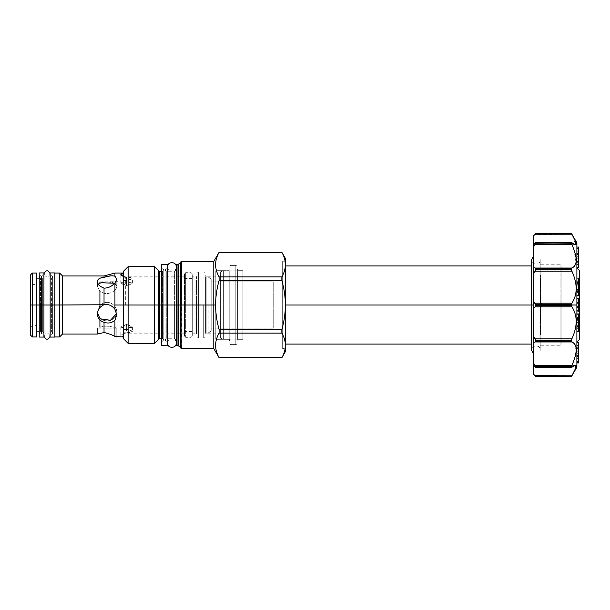 <?xml version="1.0" encoding="UTF-8"?>
<svg xmlns="http://www.w3.org/2000/svg" width="610" height="610" viewBox="0 0 610 610"><rect width="100%" height="100%" fill="white"/><g stroke="black" fill="none" stroke-linecap="round" stroke-linejoin="round"><path stroke-width="0.46" stroke-dasharray="3.05 2.29" d="M195.886 305L198.372 305L198.372 337.955L198.372 272.045L198.372 337.955L198.372 305L197.129 305L198.372 305L198.372 272.045L198.372 305L195.886 305L198.372 305L195.886 305L196.504 305L196.504 333.167L197.129 273.288L197.129 336.712L197.129 273.288L197.129 305L196.504 305L196.504 276.833L196.504 305L197.129 305L196.504 305L196.504 276.833L196.504 333.167L196.504 305L195.886 305M203.717 305L206.203 305L203.717 305L206.203 305L203.717 305L204.96 305L204.96 336.712L204.96 273.288L204.96 336.712L204.96 305L203.717 305L204.96 305L204.96 273.288L204.96 305L203.717 305L203.717 337.955L203.717 305M192.28 305L192.28 332.976L192.28 277.024L192.28 332.976L192.28 278.45L192.28 331.55L192.28 305L192.28 331.55L192.28 305L191.037 305L192.28 305L191.037 305L192.28 305L191.037 305L191.037 272.67L191.037 337.33L191.037 272.67L191.037 305L192.28 305L192.28 273.913L192.28 336.087L192.28 276.833L192.28 336.087L192.28 305L191.037 305L192.28 305L192.28 273.913L192.28 305M208.162 305L208.162 332.976L208.162 305M285.663 351.131L285.663 305L285.244 305L285.663 305L285.663 261.233L283.055 261.233A1.243 1.243 0 0 0 282.659 261.293L282.659 348.706L282.659 305L285.244 305L285.244 344.048L285.244 265.952L285.244 305L285.244 265.952L285.244 305L285.663 305L282.659 305L282.659 261.293L282.659 305L285.663 305L285.244 305L285.663 305L285.663 348.767L283.055 348.767L283.055 261.233L283.055 348.767A1.243 1.243 180 0 1 282.659 348.706L282.659 305L285.244 305L285.244 344.048L285.244 305L285.663 305L220.378 305L285.663 305L220.378 305L220.378 274.973L220.378 338.138L220.378 305L223.634 305L220.378 305L220.378 271.862L220.378 305L242.887 305L242.887 339.198L242.887 270.802L242.887 305L223.634 305L242.887 305L242.887 270.802L242.887 305L223.634 305L223.634 339.198L223.634 270.802L223.634 339.198L223.634 270.802L223.634 305L220.378 305L220.378 274.973L220.378 338.138L220.378 271.862L220.378 305L285.373 305C285.35 313.029 284.176 321.234 281.858 329.606L281.858 333.083L219.104 333.083L281.858 333.083C286.532 341.28 286.532 349.484 281.858 357.689L219.104 357.689L281.858 357.689C286.532 349.484 286.532 341.28 281.858 333.083L281.858 329.606L219.104 329.606L281.858 329.606C284.176 321.234 285.35 313.029 285.373 305C285.35 296.971 284.176 288.766 281.858 280.394L219.104 280.394C216.786 288.766 215.612 296.971 215.582 305C215.612 313.029 216.786 321.234 219.104 329.606L219.104 333.083C214.43 341.28 214.43 349.484 219.104 357.689L219.104 357.689C214.43 349.484 214.43 341.28 219.104 333.083L219.104 329.606C216.786 321.234 215.612 313.029 215.582 305L213.79 305L213.79 348.523L213.79 305L211.182 305L211.182 331.238L211.182 278.762L211.182 331.238L211.182 278.762L211.182 305L213.79 305L213.79 261.476L213.79 305L215.582 305C215.612 296.971 216.786 288.766 219.104 280.394L219.104 276.917C214.43 268.72 214.43 260.516 219.104 252.311L281.858 252.311C286.532 260.516 286.532 268.72 281.858 276.917C286.532 268.72 286.532 260.516 281.858 252.311L219.104 252.311C214.43 260.516 214.43 268.72 219.104 276.917L281.858 276.917L281.858 280.394L281.858 276.917L219.104 276.917L219.104 280.394L281.858 280.394C284.176 288.766 285.35 296.971 285.373 305L285.663 258.869M211.182 328.127L211.182 281.873L211.182 328.127L273.227 328.127L273.227 281.873L273.227 328.127L273.227 281.873L273.227 328.127L211.182 328.127L211.182 281.873L273.227 281.873L211.182 281.873L273.227 281.873L211.182 281.873L211.182 328.127L273.227 328.127L211.182 328.127M30.5 335.096L30.5 274.904M54.869 272.922L54.869 337.078M59.597 305L59.597 336.956L59.597 305M62.517 305L62.517 334.036L62.517 305M114.932 336.445L114.932 320.159L116.8 314.874L116.8 312.206C116.792 309.575 115.725 307.173 113.59 305C115.725 307.173 116.792 309.575 116.8 312.206L116.693 313.532L116.8 312.206C117.158 319.579 106.643 323.346 100.879 318.908L99.697 317.84L99.697 327.265L99.697 317.84L99.697 327.265L97.402 328.127L97.402 334.036L97.402 328.127L97.402 334.036L104.028 332.541L104.028 322.263C108.183 323.719 111.821 323.018 114.932 320.159L116.8 314.874L114.932 309.278C111.843 305.351 108.206 303.849 104.028 304.764L99.697 305L103.418 305C99.56 306.99 97.554 309.979 97.402 313.975C97.608 318.107 99.819 320.868 104.028 322.263L104.028 332.541L97.402 334.036L97.402 328.127L100.879 327.097L100.879 318.908L100.879 327.097C106.643 324.589 117.158 328.066 116.8 328.317C117.158 328.066 106.643 324.589 100.879 327.097C106.643 324.589 117.158 328.066 116.8 328.317C117.158 328.066 106.643 324.589 100.879 327.097L97.402 328.127L117.921 328.127L117.921 281.873L117.921 328.127L117.921 281.873L117.921 328.127L97.402 328.127L99.697 327.265L99.697 317.84L97.402 312.145L99.697 305.915L97.447 313.052L99.697 305.915L100.879 304.748C105.164 301.439 109.403 301.523 113.59 305C115.725 307.173 116.792 309.575 116.8 312.206C117.158 319.579 106.643 323.346 100.879 318.908L99.697 317.84L97.402 312.145L97.402 313.975C97.608 318.107 99.819 320.868 104.028 322.263C108.183 323.719 111.821 323.018 114.932 320.159L114.932 336.445L114.306 336.118L116.8 336.956L116.8 328.317L117.921 328.317L117.921 305L117.921 328.317M123.51 273.044L123.51 336.545C119.987 335.988 119.987 334.981 123.51 333.533L123.51 276.094L123.51 277.291L126.621 277.176L126.621 281.911L120.841 283.002L126.621 285.488L132.4 283.002L126.621 281.911C119.171 282.346 119.171 283.536 126.621 285.488C134.07 283.536 134.07 282.346 126.621 281.911L126.621 277.176L132.4 278.389L126.621 280.752L126.621 285.488L126.621 280.752L123.51 280.303L123.51 305L123.51 277.291L126.621 277.176C134.078 277.741 134.078 278.938 126.621 280.752L123.51 280.303L123.51 305L123.51 276.467L123.51 336.956L123.51 273.044L123.51 333.533L120.841 335.393L123.51 336.956M115.892 336.697L115.328 336.545M114.932 276.2L114.932 273.044L114.932 276.2L116.8 279.144L116.8 286.136C117.158 290.94 106.643 296.75 100.879 291.504L99.697 290.673L99.697 305.915L99.697 290.673L100.879 291.504L100.879 304.748L99.697 305.915L97.402 312.145L97.402 313.975C97.554 309.979 99.56 306.99 103.418 305L104.028 304.764L104.028 288.126C99.811 286.509 97.608 284.306 97.402 281.507C97.608 284.306 99.811 286.509 104.028 288.126C108.183 288.156 111.821 286.425 114.932 282.926L114.932 305L114.932 282.926L116.8 279.144L116.8 286.136C117.158 281.736 106.643 281.553 100.879 282.75L100.879 281.683L100.879 282.75L99.697 283.307L99.697 281.873L99.697 283.307L97.402 286.288L99.697 290.673L99.697 305.915L99.697 290.673L97.402 286.288L97.402 281.507L97.402 286.288L98.317 284.168L97.402 286.288L97.402 281.507L97.402 286.288L97.402 281.507L97.402 286.288L99.697 290.673L100.879 291.504C106.643 296.75 117.158 290.94 116.8 286.136C117.158 290.94 106.643 296.75 100.879 291.504L99.697 290.673L97.402 286.288L97.402 281.507L98.141 279.51L97.402 281.507L97.402 286.288L99.697 283.307L99.697 281.873L99.697 283.307L100.879 282.75L100.879 281.683L100.879 282.75C106.643 281.553 117.158 281.736 116.8 286.136C117.158 290.94 106.643 296.75 100.879 291.504L100.879 304.748L99.697 305.915L100.879 304.748L100.879 291.504L100.879 304.748C105.164 301.439 109.403 301.523 113.59 305L117.921 305L117.921 281.683L117.921 328.317L117.921 305L113.59 305L114.932 305L114.932 309.278L116.8 314.874L116.8 312.206C116.792 309.575 115.725 307.173 113.59 305C109.403 301.523 105.164 301.439 100.879 304.748C105.164 301.439 109.403 301.523 113.59 305L114.932 305L114.932 309.278C111.843 305.351 108.206 303.849 104.028 304.764L104.028 288.126C108.183 288.156 111.821 286.425 114.932 282.926L116.762 278.648M103.456 277.382L104.028 277.314L104.028 275.964L104.028 277.314L103.448 277.382M102.732 277.489L101.557 277.733L102.732 277.489M100.551 278.03L99.59 278.427L100.551 278.03M98.812 278.907L98.157 279.494L98.812 278.907M116.746 278.556L115.496 276.597M39.208 331.863L40.451 331.863L40.451 305L39.208 305L40.451 305L40.451 331.863L40.451 305L39.208 305L39.208 278.137L40.451 278.137L40.451 305L39.208 305L39.208 333.106C40.725 334.532 41.556 334.532 41.694 333.106C38.987 337.315 38.987 328.889 41.694 333.106L41.694 276.894L41.694 333.106L40.451 331.863L40.451 278.137L40.451 305L39.208 305L39.208 333.106L39.208 276.894L39.208 337.078M36.47 273.044L36.47 331.863M185.684 305L184.441 305L185.684 305L184.441 305L185.684 305L184.441 305L184.441 336.087L184.441 273.913L184.441 336.087L184.441 273.913L184.441 305L185.684 305L185.684 272.67L185.684 337.33L185.684 305L185.684 337.33L185.684 305L184.441 305L185.684 305L185.684 272.67L185.684 305M184.197 305L184.197 332.976L184.197 305M116.8 286.136L114.68 283.223L116.8 286.136L116.8 279.144L116.8 286.136M116.8 328.317L116.8 336.956L116.8 328.317L116.8 336.956L116.327 336.819M112.911 335.439L111.256 334.707L112.911 335.439M109.869 334.158L108.679 333.731L109.869 334.158M114.245 275.994L112.835 275.804L114.245 275.994M112.011 275.789L110.822 275.85L112.011 275.789M30.5 305L32.368 305L30.5 305L30.5 327.257L30.5 305L32.368 305L30.5 305L32.368 305L32.368 273.044L32.368 336.956L32.368 305L30.5 305L30.5 282.743L32.368 284.603L36.714 284.603L36.714 325.397L36.714 284.603M123.51 338.763L123.51 305L123.51 329.697L126.621 329.248L126.621 324.512L126.621 329.248C134.078 331.062 134.078 332.259 126.621 332.824L126.621 328.088L120.841 326.998L126.621 324.512L132.4 326.998L126.621 328.088L126.621 332.824L123.51 332.709L126.621 332.824L132.4 331.611L126.621 329.248L123.51 329.697L123.51 333.906L123.51 305L123.51 334.219L123.51 271.236M181.208 261.476L181.208 348.523L181.475 262.117C180.903 261.545 180.903 261.545 181.475 262.117C180.903 261.545 180.903 261.545 181.475 262.117C180.903 261.545 180.903 261.545 181.475 262.117L180.834 261.85L180.834 348.15L181.475 347.883C180.903 348.455 180.903 348.455 181.475 347.883C180.903 348.455 180.903 348.455 181.475 347.883L180.834 348.15L180.834 261.85L181.475 262.117M285.663 348.767L283.055 348.767L285.663 348.767L285.663 261.233L285.663 348.767L285.663 261.233L285.663 348.767L283.055 348.767A1.243 1.243 180 0 1 282.659 348.706C284.496 348.478 285.495 347.441 285.663 345.595L285.663 305L285.663 345.595L285.244 344.048L285.663 344.048M123.51 276.094L123.51 279.106L123.51 276.094M128.115 305L128.115 266.639L128.115 305M154.475 305L154.475 266.639L154.475 305M158.6 270.764L158.6 339.236L158.6 305L159.744 305L159.744 338.763L159.744 305L158.6 305L159.744 305L158.6 305L159.744 305L159.744 271.236L159.744 305L158.6 305L159.744 305L158.6 305L159.744 305L158.6 305L158.6 270.764M161.314 269.994L161.314 340.006L161.314 269.994L161.314 340.006L161.314 269.994L161.314 340.006L161.314 269.994L161.314 340.006L161.314 305L162.557 305L162.557 271.236L162.557 338.763L162.557 305L162.557 338.763L162.557 305L161.314 305L162.557 305L161.314 305L162.557 305L162.557 271.236L162.557 305L161.314 305L162.557 305L161.314 305L161.314 271.236L162.557 271.236L163.8 269.994C161.101 265.785 161.101 274.21 163.8 269.994L163.8 340.006L163.8 269.994C162.969 268.392 162.146 268.392 161.314 269.994L161.314 340.006C162.839 341.432 163.671 341.432 163.8 340.006C161.101 344.215 161.101 335.79 163.8 340.006L163.8 269.994L163.8 340.006L162.557 338.763L161.314 338.763M176.237 276.833L176.237 305L174.62 305L176.237 305L174.62 305L176.237 305L176.237 266.89L176.237 343.11L176.237 305L176.237 343.11L176.237 305L176.237 343.11L176.237 305L176.237 343.11L176.237 305L174.62 305L174.62 338.763L174.62 271.236L174.62 305L176.237 305L176.237 340.38L176.237 269.62L176.237 305L174.62 305L176.237 305L174.62 305L174.62 338.763L174.62 305L176.237 305L174.62 305L176.237 305L174.62 305L174.62 271.236L174.62 305L176.237 305L176.237 269.62L176.237 333.167M176.237 345.664L176.237 264.336M177.975 264.336L178.288 345.748L177.975 264.336M180.529 262.963L180.529 347.037L180.529 305L181.582 305L180.529 305L181.582 305L180.529 305L181.582 305L180.529 305L181.582 305L180.529 305L180.529 262.963M180.834 305L180.834 348.15L180.834 305M125.347 305L125.347 276.833L125.347 305M167.529 345.473L167.529 305L165.043 305L167.529 305L165.043 305L167.529 305L167.529 269.994L167.529 340.006L167.529 269.994L167.529 340.006L167.529 305L165.043 305L167.529 305L165.043 305L167.529 305L167.529 343.11L167.529 269.994C166.011 268.568 165.18 268.568 165.043 269.994C167.75 274.21 167.75 265.785 165.043 269.994L165.043 340.006L165.043 269.994L166.286 271.236L166.286 338.763L166.286 271.236L166.286 305L167.529 305L167.529 338.763M205.585 305L205.585 333.167L205.585 305L204.96 305L205.585 305L205.585 276.833L205.585 305L204.96 305L205.585 305L205.585 276.833L205.585 305L206.203 305L205.585 305L205.585 333.167L205.585 305L206.203 305L205.585 305M215.78 276.833L205.585 276.833L206.203 276.216L206.203 333.784L206.203 276.216L204.96 276.216L204.96 333.784L206.203 333.784L206.203 276.216L206.203 333.784L205.585 333.167L215.78 333.167L215.78 276.833L215.78 333.167M192.28 333.167L196.504 333.167L195.886 333.784L195.886 276.216L195.886 333.784L197.129 333.784L197.129 276.216L195.886 276.216L195.886 333.784L195.886 276.216L197.129 276.216L197.129 333.784L197.129 276.216L195.886 276.216L196.504 276.833L192.28 276.833M215.78 270.68L215.78 339.32L229.208 339.32L229.208 270.68L229.208 339.32L229.208 270.68L229.208 339.32L215.78 339.32L229.208 339.32L215.78 339.32L215.78 270.68L215.78 339.32L215.78 270.68L229.208 270.68L215.78 270.68M229.833 266.639L229.833 343.361L229.833 266.639A1.243 1.243 0 0 1 231.076 265.396L235.803 265.396L235.803 344.604L235.803 265.396L235.803 344.604L235.803 265.396L231.076 265.396L235.803 265.396L231.076 265.396L231.076 344.604L235.803 344.604L231.076 344.604L231.076 265.396L231.076 344.604L235.803 344.604L231.076 344.604L231.076 265.396A1.243 1.243 0 0 0 229.833 266.639M229.833 339.945L229.833 270.055L229.833 339.945A0.625 0.625 0 0 0 229.208 339.32A0.625 0.625 0 0 1 229.833 339.945L229.833 270.055A0.625 0.625 0 0 1 229.208 270.68A0.625 0.625 0 0 0 229.833 270.055L228.59 270.055L229.833 270.055L228.59 270.055L229.833 270.055L229.833 339.945L228.59 339.945L229.833 339.945C229.863 339.297 229.452 339.297 228.59 339.945C229.459 340.586 229.871 340.586 229.833 339.945M237.046 343.361L237.046 266.639A1.243 1.243 0 0 0 235.803 265.396A1.243 1.243 0 0 1 237.046 266.639L237.046 343.361A1.243 1.243 0 0 1 235.803 344.604A1.243 1.243 0 0 0 237.046 343.361M237.046 270.055L237.046 339.945L237.046 270.055A0.625 0.625 0 0 0 237.664 270.68L237.664 339.32L242.887 339.32L242.887 270.68L242.887 339.32L242.887 270.68L242.887 339.32L237.664 339.32L237.664 270.68L242.887 270.68L237.664 270.68L242.887 270.68L237.664 270.68L237.664 339.32L242.887 339.32L237.664 339.32A0.625 0.625 180 0 0 237.046 339.945L238.289 339.945L237.046 339.945A0.625 0.625 180 0 1 237.664 339.32L237.664 270.68A0.625 0.625 0 0 1 237.046 270.055L237.046 339.945L237.046 270.055C237.038 269.391 237.45 269.391 238.289 270.055C237.473 270.741 237.054 270.741 237.046 270.055L238.289 270.055L237.046 270.055M285.663 261.233L283.055 261.233A1.243 1.243 0 0 0 282.659 261.293C284.496 261.522 285.495 262.559 285.663 264.404L285.663 305L285.663 264.404L285.244 265.952L285.663 265.952M231.076 344.604A1.243 1.243 0 0 1 229.833 343.361A1.243 1.243 0 0 0 231.076 344.604M579.5 339.572L579.5 270.428M576.892 242.826L576.892 342.179L576.892 242.826L576.892 305L579.5 305L576.892 305L578.753 305L576.892 305L576.892 267.82L576.892 342.179M533.369 305L540.452 305L540.452 335.027L540.452 274.973L540.452 305L540.452 274.973L540.452 305L533.369 305L540.452 305L533.369 305L533.369 353.647L533.369 256.352L533.369 305L540.208 305L540.208 264.214L540.208 350.384L540.208 259.616L540.208 350.384L540.208 259.616L540.208 305L533.369 305L533.369 353.647L533.369 305L540.208 305L540.117 350.963L540.208 305L533.369 305L533.369 256.352L533.369 305L561.108 305L561.108 265.952L561.108 305L560.102 305L560.102 264.214L560.102 305L540.208 305L540.117 350.963L540.117 259.036L540.208 350.079C540.475 343.621 530.288 345.702 531.501 350.071L531.501 259.929C530.288 264.298 540.475 266.379 540.208 259.921L540.117 305L560.102 305L560.102 264.214L560.102 345.786L560.102 305L540.208 305L560.102 305L560.102 345.786L560.102 305L561.108 305L561.108 344.048L561.108 305L560.102 305L561.108 305L561.108 265.952L561.108 344.048L561.108 305L533.369 305M540.452 302.08L540.452 307.92L540.452 302.08L540.452 307.92L540.452 302.08L542.145 305L540.452 307.92L542.145 305L540.452 302.08M576.892 342.53L576.892 362.935L576.892 347.868L576.892 362.935L576.892 347.982L578.753 347.982L578.753 361.166L578.753 342.53L578.753 344.017L576.892 344.017L576.892 342.53L576.892 361.166L576.892 344.017L578.753 344.017L578.753 355.256L576.892 355.256L578.753 355.256L578.753 356.858L576.892 356.858L578.753 356.858L578.753 345.649L576.892 345.649L578.753 345.649L578.753 347.105L576.892 347.105L576.892 345.649L576.892 356.858L576.892 342.53L576.892 361.166L576.892 347.105L578.753 347.105L578.753 361.166L578.753 347.868L576.892 347.868L578.753 347.868L576.892 347.982L576.892 362.858L576.892 350.956L578.753 350.956L578.753 362.897L578.753 350.994L576.892 350.994L578.753 350.956L578.753 362.858L578.753 350.956L576.892 350.956L576.892 362.935M578.753 317.391L578.753 325.687L576.892 325.687L576.892 313.937L576.892 331.794L576.892 328.706L578.753 328.706L578.753 313.937L578.753 326.419L576.892 326.419L578.753 326.419L578.753 327.501L576.892 327.501L578.753 327.501L578.753 319.121L576.892 319.121L578.753 319.121L578.753 320.326L576.892 320.326L578.753 320.326L578.753 331.794L578.753 328.706L576.892 328.706L576.892 313.937L576.892 325.687L578.753 325.687L578.753 326.525L578.753 318.229M576.892 310.696L576.892 298.244L576.892 310.833L576.892 298.381L578.753 298.244L578.753 310.833L578.753 298.381L576.892 298.244L576.892 306.731L578.753 306.731L576.892 306.601L576.892 310.696M576.892 289.819L576.892 278.091L576.892 295.309L576.892 291.458L578.753 291.458L578.753 278.091L578.753 283.597L576.892 283.597L578.753 283.597L578.753 287.394L576.892 287.394L578.753 287.394L578.753 283.025L576.892 283.025L578.753 283.025L578.753 287.127L576.892 287.127L578.753 287.127L578.753 295.309L578.753 291.458L576.892 291.458L576.892 278.091L576.892 289.819M576.892 253.264L576.892 267.409L576.892 248.522L576.892 261.4L576.892 258.221L576.892 261.377L576.892 258.221L578.753 258.221L578.753 261.4L578.753 258.221L578.753 261.377L578.753 258.221L576.892 258.221L576.892 261.377L578.753 261.377L576.892 261.377L576.892 267.409L576.892 262.666L578.753 262.666L578.753 247.065L576.892 247.103L576.892 262.132L576.892 247.103L578.753 247.103L578.753 259.006L576.892 259.006L578.753 259.044L576.892 259.044L578.753 259.044L578.753 247.141L576.892 247.141L578.753 247.141L576.892 247.18L578.753 247.18L578.753 262.132L576.892 262.132L578.753 262.132L576.892 262.132L576.892 247.065L576.892 262.018L578.753 262.018L578.753 248.522L578.753 251.366L576.892 251.366L578.753 251.366L578.753 254.523L576.892 254.523L578.753 254.523L578.753 256.734L576.892 256.734L578.753 256.734L578.753 253.585L576.892 253.585L578.753 253.585L578.753 267.409L578.753 262.666L576.892 262.666L576.892 253.264M576.892 248.834L576.892 267.47L576.892 248.834L578.753 248.834L578.753 267.409L578.753 265.983L576.892 265.983L578.753 265.983L578.753 254.744L576.892 254.744L578.753 254.744L578.753 253.142L576.892 253.142L578.753 253.142L578.753 264.351L576.892 264.351L578.753 264.351L578.753 262.895L576.892 262.895L576.892 253.142L576.892 267.47L576.892 253.363L578.753 253.363L578.753 248.834L578.753 262.895L576.892 262.895L576.892 248.834L578.753 248.834L578.753 267.47L578.753 253.363L576.892 253.363L576.892 248.834M576.892 278.206L576.892 296.063L576.892 278.206L578.753 278.206L578.753 296.063L578.753 278.206L578.753 296.063L578.753 278.206L576.892 278.206L576.892 281.294L578.753 281.294L576.892 281.294L576.892 289.674L578.753 289.674L576.892 289.674L576.892 290.878L578.753 290.878L576.892 290.878L576.892 282.499L578.753 282.499L576.892 282.499L576.892 283.581L578.753 283.581L576.892 283.581L576.892 296.063L578.753 296.063L576.892 296.063L576.892 292.609L578.753 292.609L576.892 292.609L576.892 284.313L578.753 284.313L576.892 284.313L576.892 283.475L578.753 283.475L576.892 283.475L576.892 291.771L578.753 291.771L576.892 291.771L576.892 290.688L578.753 290.688L576.892 290.688L576.892 278.206M576.892 299.304L576.892 311.756L576.892 299.304L578.753 299.167L578.753 311.756L578.753 299.167L578.753 311.756L578.753 299.304L576.892 299.304L578.753 299.167L576.892 299.167L576.892 311.618L578.753 311.618L576.892 311.756L578.753 311.756L576.892 311.756L576.892 307.562L578.753 307.562L576.892 307.562L578.753 307.455L576.892 307.455L576.892 303.269L578.753 303.269L576.892 303.399L578.753 303.399L576.892 303.399L576.892 299.304M576.892 320.181L576.892 331.909L576.892 320.181L578.753 320.181L578.753 314.691L578.753 331.909L578.753 314.691L578.753 331.909L578.753 320.181L576.892 320.181L576.892 314.691L578.753 314.691L576.892 314.691L576.892 318.542L578.753 318.542L576.892 318.542L576.892 322.873L578.753 322.873L576.892 322.873L576.892 326.975L578.753 326.975L576.892 326.975L576.892 322.606L578.753 322.606L576.892 322.606L576.892 326.403L578.753 326.403L576.892 326.403L576.892 331.909L578.753 331.909L576.892 331.909L576.892 320.181M576.892 356.736L576.892 342.591L576.892 361.478L576.892 356.736L578.753 356.736L578.753 342.591L578.753 361.478L578.753 342.591L578.753 361.478L578.753 356.736L576.892 356.736L576.892 348.6L576.892 351.779L576.892 348.623L578.753 348.6L576.892 348.623L576.892 351.779L578.753 351.779L576.892 351.779L576.892 348.623L578.753 348.623L576.892 348.6L576.892 345.435L578.753 345.435L576.892 345.435L576.892 342.591L578.753 342.591L576.892 342.591L576.892 347.334L578.753 347.334L576.892 347.334L576.892 356.415L578.753 356.415L576.892 356.415L576.892 353.266L578.753 353.266L576.892 353.266L576.892 355.477L578.753 355.477L576.892 355.477L576.892 358.634L578.753 358.634L576.892 358.634L576.892 361.478L578.753 361.478L576.892 361.478L576.892 356.736M533.369 366.419L533.369 373.93L533.369 366.419L535.176 367.22L571.898 367.22L571.501 366.74L571.966 365.245L535.176 365.405L533.369 362.965L533.369 366.419L533.369 365.306L533.369 366.419L535.176 367.22L571.898 367.22L535.176 367.22L571.898 367.22L535.854 367.106L571.501 366.74L571.898 365.405L535.176 365.405L535.854 366.74L571.501 366.74L535.854 367.106L533.369 362.965L533.369 342.454L535.176 341.966L561.108 341.966L535.176 341.966L535.854 340.433L571.501 340.433L571.898 338.832C577.609 326.266 577.609 315.591 571.898 306.815L571.501 305.366L571.898 303.185C577.609 294.409 577.609 283.734 571.898 271.168L571.501 269.567L571.898 268.034L571.501 268.934L535.854 268.934L571.501 268.934L571.501 269.567L535.854 269.567L535.176 271.168L561.108 271.168L535.176 271.168L533.369 273.524L533.369 342.454L535.176 341.966L535.854 340.433L571.501 340.433L571.898 338.832C577.609 326.266 577.609 315.591 571.898 306.815L571.501 305.366L535.854 305.366L535.176 306.815L561.108 306.815L535.176 306.815L533.369 308.454L533.369 374.014M571.501 242.894L535.176 242.78L571.501 242.894L535.854 243.26L535.176 244.595L571.944 244.694L571.501 243.26L535.854 243.26L535.176 242.78L571.898 242.78L535.176 242.78L571.898 242.78L535.176 242.78L533.369 243.581L533.369 244.694L533.369 236.07L533.369 273.524L535.854 269.567L535.176 268.034L561.108 268.034L535.176 268.034L533.369 267.546L533.369 308.454L535.176 306.815L535.854 304.634L571.501 304.634L571.898 303.185C577.609 294.409 577.609 283.734 571.898 271.168L571.501 269.567L535.854 269.567L535.176 268.034L533.369 267.546L533.369 247.035L535.176 244.595L571.898 244.595L571.501 242.894L575.474 241.148L575.07 240.218M572.111 267.95L572.82 267.615L572.111 267.95M573.514 267.149L575.512 264.283L573.461 267.188M576.008 262.376L574.025 249.864M573.545 248.56L572.401 245.738M575.047 240.172L571.898 234.202L534.848 234.537L535.854 233.5L535.176 234.202L571.898 234.202L576.13 243.245L575.382 244.694L533.369 244.694L533.369 235.986M571.501 233.5L535.854 233.5L571.501 233.5M571.501 376.5L535.854 376.5L571.501 376.5M575.779 365.382L575.39 365.306L575.825 367.914L571.898 375.798L535.176 375.798L535.854 376.5L535.176 375.798L571.898 375.798L573.568 372.771M573.789 372.344L575.535 368.692M575.543 368.669L576.168 366.259L575.787 365.39M574.704 365.443L574.01 365.748M573.392 366.114L572.447 366.778M572.416 364.223L575.497 355.165L572.416 364.223M575.787 353.769L576 352.389L575.787 353.769M576.13 351.063L575.116 344.818L576.13 351.063M574.643 344.048L571.898 341.966L571.501 340.433L571.501 341.066L535.854 341.066L571.501 341.066L574.643 344.048M576.892 305L576.892 367.174M571.898 242.78L575.382 244.694L533.369 244.694L533.369 243.581L533.369 247.035L535.854 242.894M576.13 261.324L575.085 253.211M574.635 251.686L574.002 249.818M573.491 248.415L572.081 245.014M535.176 303.185L533.369 301.546L535.176 303.185L561.108 303.185L535.176 303.185L535.854 304.634L571.501 304.634L571.501 305.366L535.854 305.366L535.176 303.185M535.176 338.832L561.108 338.832L535.176 338.832L533.369 336.476L535.854 340.433L535.176 338.832M575.382 365.306L533.369 365.306L575.382 365.306L571.501 367.106M576.892 326.525L578.753 326.525L576.892 326.525M578.753 362.935L578.753 347.982L578.753 362.935M161.314 264.526L161.314 345.473M176.237 269.62L174.62 271.236L166.286 271.236L166.286 338.763L166.286 305L167.529 305L167.529 264.526M176.237 340.38L174.62 338.763L166.286 338.763L165.043 340.006C167.75 335.79 167.75 344.215 165.043 340.006L165.043 269.994L165.043 340.006C166.553 341.44 167.384 341.44 167.529 340.006L167.529 269.994L167.529 340.006M540.208 259.616L540.208 350.384M39.208 276.894L39.208 333.106L39.208 276.894C40.031 275.293 40.862 275.293 41.694 276.894L41.694 333.106L41.694 276.894C38.987 272.685 38.987 281.111 41.694 276.894L40.451 278.137L40.451 305L39.208 305L39.208 333.106L39.208 305L43.928 305L43.928 276.894L43.928 333.106L43.928 273.814L43.928 336.186L43.928 305L43.928 336.186L43.928 305L43.928 336.186L43.928 305L43.928 336.186L43.928 305L42.685 305L42.685 331.863L42.685 278.137L51.392 278.137L52.635 276.894L52.635 333.106L52.635 276.894C49.928 272.685 49.928 281.111 52.635 276.894C51.804 275.293 50.973 275.293 50.15 276.894L50.15 333.106L50.15 305L51.392 305L50.15 305L51.392 305L50.15 305L50.15 273.814L50.15 336.186L50.15 276.894L50.15 305L51.392 305L50.15 305L50.15 333.106L50.15 305L52.635 305L51.392 305L51.392 331.863L51.392 278.137L51.392 331.863L51.392 305L50.15 305L50.15 276.894L50.15 333.106L50.15 278.137M50.15 272.922L50.15 337.078M50.15 276.894L50.15 333.106C51.675 334.532 52.498 334.532 52.635 333.106C49.928 337.315 49.928 328.889 52.635 333.106L52.635 276.894L52.635 333.106L51.392 331.863L42.685 331.863L42.685 278.137L42.685 331.863L41.442 333.106C44.149 328.889 44.149 337.315 41.442 333.106L41.442 276.894L41.442 333.106C42.952 334.539 43.783 334.539 43.928 333.106L43.928 276.894C42.403 275.468 41.579 275.468 41.442 276.894C44.149 281.111 44.149 272.685 41.442 276.894L41.442 333.106L41.442 276.894L42.685 278.137L42.685 305L43.928 305L43.928 276.894L43.928 333.106M39.208 272.922L39.208 305L39.208 276.894L39.208 305L43.928 305L43.928 331.863M43.928 272.922L43.928 337.078M43.928 305L42.685 305L43.928 305M36.714 305L36.714 325.397L36.714 305M99.697 281.873L117.921 281.683M97.402 328.127L117.921 328.127L97.402 328.127M36.47 305L36.47 336.956M100.879 318.908L100.879 327.097L99.697 327.265L100.879 327.097L100.879 318.908M215.582 305L211.182 305L215.582 305M535.854 367.106L535.176 367.22M535.176 242.78L533.369 243.581M126.621 324.512C134.07 326.464 134.07 327.654 126.621 328.088C119.171 327.654 119.171 326.464 126.621 324.512M282.659 261.293L282.659 348.706M192.28 332.976L208.162 332.976L211.182 331.238M192.28 277.024L208.162 277.024L211.182 278.762M192.28 331.55L184.197 331.55M184.197 278.45L192.28 278.45M116.8 314.874L116.8 311.55L116.8 314.874M97.402 313.975L97.402 311.55L97.402 313.975M120.841 283.002L120.841 274.607M132.4 283.002L132.4 278.389M120.841 326.998L120.841 335.393M132.4 326.998L132.4 331.611M30.5 327.257L32.368 325.397L36.714 325.397M123.51 275.781L125.347 276.833L184.441 276.833M123.51 334.219L125.347 333.167L184.441 333.167M192.28 273.913L191.037 272.67L185.684 272.67L184.441 273.913M192.28 336.087L191.037 337.33L185.684 337.33L184.441 336.087M181.475 347.883L181.582 261.85L181.208 348.523M204.96 336.712L203.717 337.955L198.372 337.955L197.129 336.712M204.96 273.288L203.717 272.045L198.372 272.045L197.129 273.288M204.96 276.216L206.203 276.216C205.341 275.56 204.929 275.56 204.96 276.216L204.96 333.784L204.96 276.216L204.96 333.784L206.203 333.784L204.96 333.784M197.129 333.784C197.144 333.129 196.733 333.129 195.886 333.784L197.129 333.784L197.129 276.216M242.887 270.802L223.634 270.802L220.378 271.862M242.887 339.198L223.634 339.198L220.378 338.138M220.378 335.027L540.452 335.027M220.378 274.973L540.452 274.973M531.501 265.952L561.108 265.952L560.102 264.214L540.208 264.214M531.501 344.048L561.108 344.048L560.102 345.786L540.208 345.786M535.618 367.35L571.639 367.35M571.639 242.65L535.618 242.65M167.536 343.11C167.27 337.498 176.496 337.498 176.237 343.11M176.237 266.89C176.496 272.502 167.27 272.502 167.536 266.89M43.928 336.209C46.002 332.198 48.076 332.198 50.15 336.209M50.15 273.791C48.076 277.802 46.002 277.802 43.928 273.791M184.197 332.976L123.51 332.976M184.197 277.024L123.51 277.024"/><path stroke-width="0.91" d="M192.28 305L185.684 305L192.28 305M198.372 305L203.717 305L198.372 305M285.663 348.767L285.663 305L285.663 351.131L281.858 357.727L219.104 357.727L213.79 348.523L213.79 261.476L213.79 305L215.582 305C215.612 296.971 216.786 288.766 219.104 280.394L281.858 280.394L281.858 276.917L219.104 276.917L219.104 280.394L219.104 276.917L281.858 276.917C286.532 268.72 286.532 260.516 281.858 252.311L219.104 252.311C214.43 260.516 214.43 268.72 219.104 276.917C214.43 268.72 214.43 260.516 219.104 252.311L281.858 252.311L219.104 252.273L213.79 261.476L181.208 261.476L181.208 305L215.582 305C215.612 313.029 216.786 321.234 219.104 329.606L281.858 329.606L281.858 333.083L281.858 329.606C284.176 321.234 285.35 313.029 285.373 305L533.369 305L285.663 305L533.369 305L285.663 305L533.369 305L285.663 305L533.369 305L285.663 305L285.663 258.869L281.858 252.311C286.532 260.516 286.532 268.72 281.858 276.917L281.858 280.394C284.176 288.766 285.35 296.971 285.373 305L285.663 261.233M30.5 282.743L30.5 335.096L32.368 336.956L32.368 305L30.5 305L30.5 274.904L32.368 273.044L32.368 305L30.5 305M50.15 278.137L50.15 337.078L54.869 337.078L54.869 272.922L54.869 305L104.028 304.764C108.183 303.841 111.821 305.343 114.932 309.278L114.932 305L158.6 305L158.6 270.764L158.6 305L154.475 305L158.6 305L154.475 305L154.475 266.639L154.475 305L128.115 305L154.475 305L154.475 343.361L154.475 305L128.115 305L128.115 266.639L128.115 305L123.51 305L128.115 305L128.115 343.361L128.115 305L123.51 305L158.6 305L158.6 339.236L158.6 305L123.51 305L177.975 305L177.975 264.336L177.975 305L176.237 305L177.975 305L176.237 305L177.975 305L177.975 345.664L177.975 305L167.529 305L176.237 305L167.529 305L176.237 305L167.529 305L174.62 305L167.529 305L174.62 305L167.529 305L174.62 305L167.529 305L174.62 305L167.529 305L167.529 269.994M54.869 336.956L59.597 336.956L59.597 305L104.028 304.764C108.183 303.841 111.821 305.343 114.932 309.278L116.8 314.874L114.932 320.159C111.843 323.018 108.206 323.719 104.028 322.263C99.819 320.868 97.608 318.107 97.402 313.975C97.554 309.979 99.56 306.99 103.418 305C99.56 306.99 97.554 309.979 97.402 313.975L97.402 313.959C97.608 318.107 99.819 320.868 104.028 322.263L104.028 332.541L104.028 322.263C108.206 323.719 111.843 323.018 114.932 320.159L114.932 336.445L114.932 320.159L116.8 314.874L114.932 309.278L114.932 305L159.744 305L159.744 271.236L161.314 271.236L161.314 305L165.043 305L159.744 305L167.529 305L167.529 338.763M50.15 333.106L50.15 305L62.517 305L62.517 334.036L62.517 275.964L62.517 305L59.597 305L59.597 336.956L62.517 334.036L97.402 334.036L104.028 332.541C108.183 333.411 111.821 334.715 114.932 336.445L116.632 336.911M116.327 336.819L115.892 336.697M115.328 336.545L123.51 336.956L123.51 305L158.6 305L117.921 305L123.51 305L123.51 273.044L114.932 273.044L114.932 276.2L116.8 279.144L114.932 282.926L114.932 305L117.921 305L114.932 305L114.932 282.926C111.843 286.41 108.206 288.149 104.028 288.126L104.028 304.764L104.028 288.126C99.811 286.509 97.608 284.306 97.402 281.507C97.608 279.106 99.819 277.702 104.028 277.314C108.183 275.873 111.821 275.499 114.932 276.2L116.8 279.144L114.932 282.926C111.843 286.41 108.206 288.149 104.028 288.126C99.811 286.509 97.608 284.306 97.402 281.507C97.608 279.106 99.819 277.702 104.028 277.314C108.183 275.873 111.821 275.499 114.932 276.2L114.932 273.044L104.028 275.964L104.028 277.314L110.54 275.873L104.028 277.314L104.028 275.964L62.517 275.964L59.597 273.044L59.597 305L54.869 305L59.597 305L59.597 273.044L54.869 273.044M103.014 277.443L103.456 277.382M101.557 277.733L100.551 278.03L101.557 277.733M99.59 278.427L98.812 278.907L99.598 278.427M123.51 273.455C119.987 274.012 119.987 275.019 123.51 276.467L120.841 274.607L123.51 273.455M36.47 278.137L39.208 278.137L39.208 305L36.47 305L36.47 273.044L32.368 273.044L32.368 305L39.208 305L36.47 305L36.47 331.863L39.208 331.863M39.208 333.106L39.208 305L36.47 305L36.47 336.956L32.368 336.956L32.368 305L36.47 305M184.441 305L181.582 305L184.441 305M100.879 282.75L98.317 284.168L100.879 282.75L114.68 283.223L100.879 282.75M100.879 318.908L110.425 320.296L116.693 313.532L110.425 320.296L100.879 318.908L99.697 317.84L100.879 318.908M211.182 305L208.162 305L211.182 305M115.404 336.56L114.932 336.445C111.821 334.715 108.183 333.411 104.028 332.541L106.148 332.984L104.028 332.541L97.402 334.036M114.306 336.118L112.911 335.439L114.306 336.118M111.256 334.707L109.869 334.158L111.256 334.707M108.679 333.731L106.178 332.991L108.679 333.731M114.741 276.132L114.245 275.994L114.741 276.132M112.835 275.804L112.309 275.789L112.835 275.804M97.447 313.052L99.697 317.84L97.447 313.052M161.314 338.763L159.744 338.763L159.744 271.236L158.6 270.764L154.475 266.639L128.115 266.639L123.51 271.236L123.51 338.763L128.115 343.361L154.475 343.361L158.6 339.236L159.744 338.763L159.744 305L165.043 305L159.744 305L161.314 305L161.314 340.006M176.237 333.167L176.237 305L180.529 305L180.834 262.422M176.237 276.833L176.237 305L178.288 305L178.288 264.252L180.529 262.963L180.529 305L178.288 305L180.529 305L178.288 305L180.529 305L180.529 347.037L180.529 305L178.288 305L180.529 305L178.288 305L178.288 264.252L176.237 264.336L176.237 305L177.975 305L176.237 305L176.237 345.664L178.288 345.748L178.288 305L180.834 305L178.288 305L180.529 305L178.288 305L178.288 345.748L180.834 347.578M181.208 261.476L181.208 305L213.79 305L213.79 348.523L181.208 348.523L180.834 305L181.208 348.523M219.104 357.727L281.858 357.689C286.532 349.484 286.532 341.28 281.858 333.083C286.532 341.28 286.532 349.484 281.858 357.689L219.104 357.689C214.43 349.484 214.43 341.28 219.104 333.083L219.104 329.606L281.858 329.606C284.176 321.234 285.35 313.029 285.373 305C285.35 296.971 284.176 288.766 281.858 280.394L219.104 280.394C216.786 288.766 215.612 296.971 215.582 305C215.612 313.029 216.786 321.234 219.104 329.606L219.104 333.083L281.858 333.083L219.104 333.083C214.43 341.28 214.43 349.484 219.104 357.689L219.104 357.727M159.744 305L165.043 305L159.744 305M181.475 347.883C180.903 348.455 180.903 348.455 181.475 347.883L180.834 348.15L180.834 261.85L180.834 348.15L181.475 347.883M181.475 262.117C180.903 261.545 180.903 261.545 181.475 262.117M204.96 305L203.717 305L204.96 305M576.892 267.82L579.5 270.428L579.5 305L579.5 270.428L579.5 305L578.753 305L579.5 305L579.5 339.572L576.892 342.179L578.753 342.53L578.753 362.858L576.892 362.858L578.753 362.858L576.892 362.82L578.753 362.82L578.753 361.166L576.892 361.166L578.753 361.166L578.753 356.637L576.892 356.637L578.753 356.637L578.753 342.53L576.892 342.53M576.892 362.935L578.753 362.935L576.892 362.935L576.892 242.826L571.898 234.202C577.609 244.13 577.609 246.989 571.898 242.78L571.501 242.894L571.898 244.595C577.609 257.58 577.609 265.396 571.898 268.034L571.501 268.934L571.898 271.168C577.609 283.734 577.609 294.409 571.898 303.185L571.501 304.634L571.898 306.815C577.609 315.591 577.609 326.266 571.898 338.832L571.501 340.433L571.898 341.966C577.609 344.604 577.609 352.42 571.898 365.405L571.501 366.74L571.898 367.22C577.609 363.011 577.609 365.87 571.898 375.798L571.501 376.5L571.898 375.798L535.1 375.722M572.119 367.037L575.382 365.306L575.825 367.914L571.501 376.5L576.892 367.174L576.892 305L535.854 304.634L535.176 306.815L533.369 308.454L533.369 273.524L535.176 271.168L571.898 271.168C577.609 283.734 577.609 294.409 571.898 303.185L571.501 304.634L535.854 304.634L535.854 305.366L571.501 305.366L571.898 306.815L561.108 306.815L571.898 306.815C577.609 315.591 577.609 326.266 571.898 338.832L535.176 338.832L533.369 336.476L533.369 267.546L535.176 268.034L571.898 268.034L571.501 268.934L535.854 268.934L535.176 268.034L571.898 268.034C577.609 265.396 577.609 257.58 571.898 244.595L535.176 244.595L533.369 247.035L533.369 243.581L535.854 242.894L533.369 243.581L533.407 236.024M534.924 375.539L533.369 373.93L535.854 376.5L535.176 375.798L571.898 375.798L571.501 376.5L535.854 376.5L571.501 376.5L535.854 376.5L533.369 374.014L535.176 375.798L533.369 373.93L533.369 366.419L535.854 367.106L533.369 366.419L533.369 336.476L535.176 338.832L535.854 341.066L571.501 341.066L571.501 340.433L535.854 340.433L535.176 338.832L571.898 338.832L561.108 338.832L571.898 338.832L571.501 340.433L535.854 340.433L535.176 341.966L533.369 342.454L533.369 362.965L535.176 365.405L571.898 365.405C577.609 352.42 577.609 344.604 571.898 341.966L535.176 341.966L535.854 341.066L571.501 341.066L571.898 341.966L535.176 341.966L533.369 342.454L533.369 308.454L535.176 306.815L571.898 306.815L535.176 306.815L535.854 305.366L576.892 305M533.43 236.001L535.854 233.5L571.501 233.5L571.898 234.202L535.176 234.202L535.854 233.5L533.369 236.07L535.176 234.202L533.369 236.07L535.176 234.202L571.898 234.202L575.825 242.086L575.382 244.694L571.898 242.78L535.854 242.894L533.369 247.035L533.369 267.546L535.176 268.034L535.854 269.567L571.501 269.567L571.898 271.168L535.176 271.168L535.854 269.567L571.501 269.567L571.501 268.934L535.854 268.934L535.176 271.168L533.369 273.524L533.369 243.581M574.025 249.864L573.545 248.56M572.401 245.738L572.081 245.014M573.568 372.771L573.789 372.344M574.01 365.748L573.591 365.992M571.966 365.245L572.416 364.223L571.966 365.245M575.497 355.165L575.787 353.769L575.497 355.165M576 352.389L576.13 351.063L576 352.389M575.116 344.818L574.643 344.048L575.116 344.818M533.369 301.546L535.854 304.634L535.176 303.185L571.898 303.185L535.176 303.185L533.369 301.546M578.753 317.391L576.892 317.391L578.753 317.391L578.753 313.937L576.892 313.937L578.753 313.937L578.753 331.794L576.892 331.794L578.753 331.794L578.753 319.312L576.892 319.312L578.753 319.312L578.753 318.229L576.892 318.229L578.753 318.229M576.008 262.376L576.122 261.347M575.085 253.211L574.635 251.686M574.002 249.818L573.598 248.697M561.108 268.034L571.898 268.034L561.108 268.034M561.108 303.185L571.898 303.185L561.108 303.185M571.501 367.106L535.854 366.74L535.176 365.405L571.898 365.405L571.501 366.74L535.854 366.74L571.898 367.22L535.176 367.22M571.898 242.78L535.854 242.894L571.501 243.26L571.898 244.595L535.176 244.595L535.854 243.26L571.501 242.894M576.892 310.833L578.753 310.833L576.892 310.833M576.892 298.244L578.753 298.244L578.753 310.833L576.892 310.696L578.753 310.696L578.753 306.601L576.892 306.601L578.753 306.601L578.753 302.545L576.892 302.545L578.753 302.545L576.892 302.438L578.753 302.438L578.753 298.244L576.892 298.244M576.892 295.309L578.753 295.309L576.892 295.309M576.892 278.091L578.753 278.091L578.753 295.309L578.753 289.819L576.892 289.819L578.753 289.819L578.753 278.091L576.892 278.091M578.753 261.4L578.753 267.47L576.892 267.47L578.753 267.47L576.892 267.409L578.753 267.409L578.753 264.565L576.892 264.565L578.753 264.565L578.753 253.264L578.753 261.4L576.892 261.4L578.753 261.4M578.753 248.522L578.753 253.264L576.892 253.264L578.753 253.264L578.753 248.522L576.892 248.522L578.753 248.522L578.753 247.065L578.753 248.522M576.892 247.065L578.753 247.065L576.892 247.065M167.529 345.473L167.529 305L166.286 305L167.529 305L167.529 264.526L161.314 264.526L161.314 345.473L167.529 345.473M43.928 331.863L43.928 305L54.869 305L52.635 305L54.869 305L54.869 272.922L50.15 272.922L50.15 305L43.928 305L50.15 305L43.928 305L50.15 305L43.928 305L50.15 305L43.928 305L50.15 305L43.928 305L43.928 276.894M43.928 337.078L43.928 305L39.208 305L43.928 305L43.928 272.922L39.208 272.922L39.208 337.078L43.928 337.078M181.582 305L184.197 305L181.582 305M535.854 233.5L571.501 233.5L535.854 233.5M533.369 366.419L533.369 362.965L535.854 367.106M535.854 242.894L535.176 242.78M50.15 305L43.928 305L50.15 305M571.639 367.35L535.618 367.35M535.618 242.65L571.639 242.65M167.536 343.11C167.27 348.729 176.496 348.729 176.237 343.11M176.237 266.89C176.496 261.271 167.27 261.271 167.536 266.89M533.369 256.352L531.501 259.929L531.501 350.071L533.369 353.647M43.928 336.209L43.928 336.209C46.002 340.22 48.076 340.22 50.15 336.209L50.15 336.209M50.15 273.791C48.076 269.78 46.002 269.78 43.928 273.791L43.928 273.791M531.501 265.952L285.663 265.952M531.501 344.048L285.663 344.048"/></g></svg>
